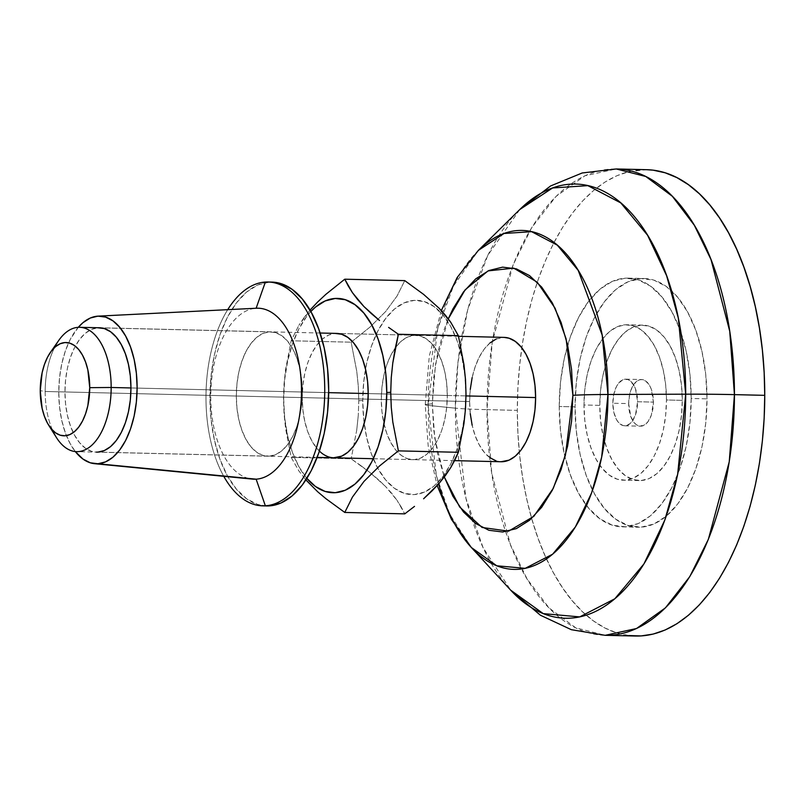 <?xml version="1.0" encoding="UTF-8"?>
<svg xmlns="http://www.w3.org/2000/svg" width="805" height="805" viewBox="0 0 805 805"><rect width="100%" height="100%" fill="white"/><g stroke="black" fill="none" stroke-linecap="round" stroke-linejoin="round"><path stroke-width="0.6" stroke-dasharray="4.03 3.02" d="M612.846 403.235A23.325 12.367 91.4 0 1 625.767 379.165A23.325 12.367 91.4 0 1 637.59 401.735L653.408 402.108A23.325 12.367 -88.6 0 0 641.585 379.547A23.325 12.367 -88.6 0 0 628.665 403.607L612.846 403.235L628.665 403.607L630.748 416.437L634.159 422.655L636.302 424.678L638.617 425.865L643.447 425.573L647.904 421.82L651.326 415.189L653.408 402.108L651.326 389.288L649.786 385.847L645.771 381.037L641.032 379.558L638.617 380.151L634.159 383.894L630.748 390.536L629.601 394.631L628.665 403.607A23.325 12.367 -88.6 0 0 640.478 426.177A23.325 12.367 -88.6 0 0 653.408 402.108L637.59 401.735A23.325 12.367 91.4 0 1 624.66 425.805A23.325 12.367 91.4 0 1 612.846 403.235L613.782 394.259L616.469 386.531L618.341 383.522L622.798 379.769L627.628 379.477L629.953 380.664L633.968 385.474L635.507 388.916L637.59 401.735L635.507 414.806L632.086 421.448L629.953 423.732L625.213 425.795L622.798 425.493L618.341 422.283L616.469 419.496L613.782 412.1L612.846 403.235M682.278 400.357L666.46 399.984A77.743 41.206 91.4 0 1 623.372 480.213A77.743 41.206 91.4 0 1 583.977 404.985L599.795 405.368A77.743 41.206 -88.6 0 0 639.19 480.585A77.743 41.206 -88.6 0 0 682.278 400.357A77.743 41.206 -88.6 0 0 642.883 325.14A77.743 41.206 -88.6 0 0 599.795 405.368L583.977 404.985L584.772 420.099L587.117 434.529L590.93 447.731L596.052 459.192L602.301 468.47L609.435 475.222L617.173 479.166L625.213 480.172L633.263 478.19L641.001 473.3L648.126 465.693L654.374 455.65L659.506 443.565L663.32 429.9L665.665 415.189L666.46 399.984L665.665 384.871L663.32 370.441L659.506 357.239L654.374 345.778L648.126 336.5L641.001 329.748L633.263 325.794L625.213 324.797L617.173 326.78L609.435 331.67L602.301 339.277L596.052 349.32L590.93 361.405L587.117 375.07L584.772 389.781L583.977 404.985A77.743 41.206 91.4 0 1 627.065 324.757A77.743 41.206 91.4 0 1 666.46 399.984L682.278 400.357L681.483 415.561L679.138 430.283L675.325 443.937L670.193 456.022L663.944 466.065L656.82 473.682L649.082 478.573L641.032 480.555L632.992 479.549L625.254 475.594L618.119 468.852L611.87 459.564L606.749 448.103L602.935 434.901L600.59 420.472L599.795 405.368L600.59 390.163L602.935 375.442L606.749 361.777L611.87 349.692L618.119 339.65L625.254 332.042L632.992 327.152L641.032 325.17L649.082 326.176L656.82 330.12L663.944 336.872L670.193 346.15L675.325 357.611L679.138 370.813L681.483 385.243L682.278 400.357M559.234 406.495A124.393 65.93 91.4 0 1 628.172 278.127A124.393 65.93 91.4 0 1 691.193 398.475L707.011 398.857A124.393 65.93 -88.6 0 0 643.99 278.5A124.393 65.93 -88.6 0 0 575.052 406.867L559.234 406.495L575.052 406.867L576.32 431.037L580.073 454.131L586.171 475.252L594.382 493.586L604.374 508.438L615.785 519.235L628.162 525.554L641.032 527.164L653.912 523.995L666.288 516.166L677.689 503.99L687.691 487.921L695.892 468.591L701.99 446.725L705.744 423.178L707.011 398.857L705.744 374.677L701.99 351.594L695.892 330.473L687.691 312.129L677.689 297.276L666.288 286.479L653.912 280.16L641.032 278.56L628.162 281.73L615.785 289.548L604.374 301.734L594.382 317.794L586.171 337.134L580.073 358.99L576.32 382.536L575.052 406.867A124.393 65.93 -88.6 0 0 638.073 527.225A124.393 65.93 -88.6 0 0 707.011 398.857L691.193 398.475A124.393 65.93 91.4 0 1 622.255 526.842A124.393 65.93 91.4 0 1 559.234 406.495L560.501 382.164L564.255 358.617L570.353 336.752L578.564 317.422L588.556 301.352L599.967 289.176L612.343 281.348L625.213 278.178L638.093 279.788L650.47 286.107L661.871 296.904L671.873 311.756L680.074 330.09L686.172 351.211L689.925 374.305L691.193 398.475L689.925 422.806L686.172 446.352L680.074 468.208L671.873 487.548L661.871 503.618L650.47 515.794L638.093 523.622L625.213 526.792L612.343 525.182L599.967 518.863L588.556 508.066L578.564 493.213L570.353 474.88L564.255 453.758L560.501 430.665L559.234 406.495M438.594 483.966A169.503 89.838 91.4 0 1 428.159 405.398L455.378 408.175A217.119 115.085 -88.6 0 0 510.702 590.186L483.07 547.631L465.954 498.375L455.378 408.175A77.743 2.958 180 0 0 487.005 409.654L491.714 473.028L510.44 544.723L527.124 579.016L549.091 607.976L575.676 627.789L605.179 635.316A233.239 123.628 91.4 0 1 487.005 409.654L517.323 410.369A233.239 123.628 -88.6 0 0 519.336 452.148A233.239 123.628 -88.6 0 0 635.487 636.031M646.576 169.684A233.239 123.628 -88.6 0 0 521.811 347.841A233.239 123.628 -88.6 0 0 517.323 410.369L487.005 409.654A233.239 123.628 91.4 0 1 616.268 168.97L584.933 175.752L556.003 196.43L531.702 227.604L513.107 264.885L492.207 342.467L487.005 409.654A77.743 2.958 0 0 1 455.378 408.175L457.944 362.481L467.665 309.895L487.719 255.457L519.748 209.552A217.119 115.085 -88.6 0 0 455.378 408.175L428.159 405.398A169.503 89.838 91.4 0 1 478.412 250.335L453.406 286.178L437.749 328.671L428.159 405.398A46.65 1.771 0 0 1 425.231 404.774A46.65 1.771 0 0 1 432.335 403.838L435.495 364.353L448.294 318.85L444.179 329.547L437.679 352.832L433.684 377.917L432.335 403.838L433.684 429.588L437.679 454.191L444.3 477.023L434.75 438.141L432.335 403.838A46.65 1.771 180 0 0 425.231 404.774A46.65 1.771 180 0 0 428.159 405.398L436.411 475.815L449.774 514.264L471.348 547.491M466.004 395.909L368.207 393.585L466.004 395.909M328.682 392.649L130.943 387.95L328.682 392.649M52.577 430.242A62.196 32.965 91.4 0 1 45.181 391.482L469.637 401.574A62.196 32.965 -88.6 0 0 501.153 461.748M58.725 340.455A62.196 32.965 -88.6 0 0 45.181 391.482L40.25 390.667L45.181 391.482A62.196 32.965 -88.6 0 0 56.42 437.528M504.101 337.386A62.196 32.965 -88.6 0 0 469.637 401.574L45.181 391.482A62.196 32.965 91.4 0 1 54.539 347.549M501.032 461.748L496.192 460.923M490.004 457.753L484.298 452.36L479.297 444.934L475.192 435.767L472.143 425.201M470.271 413.659L469.637 401.574L470.271 389.409M472.143 377.636L475.192 366.708L479.297 357.038L484.298 349.008L490.004 342.92M496.192 339.006L504 337.386M628.906 635.548L616.902 632.921L605.119 628.081L593.688 621.068L582.719 611.951L572.305 600.822L562.554 587.791L553.558 572.979L545.398 556.527L538.173 538.595L531.924 519.356L526.732 498.989L522.646 477.707L519.698 455.7L517.917 433.181L517.323 410.369L517.917 387.487L519.698 364.756L522.646 342.397L526.732 320.611L531.924 299.621L538.173 279.617L545.398 260.81L553.558 243.362L562.554 227.463L572.305 213.245L582.719 200.848L593.688 190.403L605.119 182L616.902 175.732L628.906 171.646L646.435 169.684M358.799 400.679L362.763 400.598A97.184 51.51 -88.6 0 0 377.535 467.755A97.184 51.51 -88.6 0 0 433.825 486.17A97.184 51.51 -88.6 0 0 465.853 394.339L464.867 375.452L461.929 357.41L457.17 340.918L450.76 326.589L442.951 314.986L434.036 306.554L424.366 301.613L414.313 300.356L404.251 302.831L394.581 308.949L385.665 318.458L377.857 331.016L371.447 346.12L366.688 363.196L363.749 381.59L362.763 400.598L363.749 419.486L366.688 437.528L371.447 454.03L377.857 468.349L385.665 479.961L394.581 488.394L404.251 493.324L414.313 494.582L424.366 492.107L434.036 485.999L442.951 476.48L450.76 463.932L457.17 448.818L461.929 431.742L464.867 413.347L465.853 394.339A97.184 51.51 -88.6 0 0 436.904 308.808A97.184 51.51 -88.6 0 0 382.566 322.875A97.184 51.51 -88.6 0 0 362.763 400.598L358.799 400.679L358.275 385.937L356.746 371.256L351.141 342.185L370.008 327.082L385.655 311.525L397.096 295.958L404.754 280.623L397.096 295.958L385.655 311.525L370.008 327.082L351.141 342.185L291.169 340.767L285.564 369.565L284.034 384.166L283.511 398.888L284.044 413.74L285.594 428.532L291.169 457.381L298.846 470.885L305.89 479.931L298.846 470.885L291.169 457.381L285.594 428.532L284.044 413.74L283.511 398.888L284.034 384.166L285.564 369.565L291.169 340.767L298.816 325.421L291.169 340.767L351.141 342.185L356.746 371.256L358.275 385.937L358.799 400.679L358.265 415.511L358.799 400.679M356.716 430.222L358.265 415.511L356.716 430.222L351.141 458.81L356.716 430.222M360.902 465.652L351.141 458.81L291.169 457.381L351.141 458.81L369.968 472.535L360.902 465.652M378.219 479.478L369.968 472.535L385.555 486.472L378.219 479.478M391.854 493.475L385.555 486.472L397.076 500.368L391.854 493.475M401.323 507.16L397.076 500.368L404.754 513.862L401.323 507.16M306.866 478.412A97.184 51.51 91.4 0 1 283.672 398.717L284.658 417.604L287.596 435.646L292.356 452.148L298.766 466.477L306.866 478.412M333.622 457.763L328.782 456.938L322.594 453.779L316.888 448.385L311.887 440.959L307.792 431.782L304.743 421.226L302.861 409.685L302.227 397.59L381.318 399.471A62.196 32.965 -88.6 0 0 412.834 459.655A62.196 32.965 -88.6 0 0 447.298 395.466L446.664 407.632L444.793 419.405L441.744 430.333L437.638 440.003L432.637 448.033L426.932 454.121L420.743 458.035L414.313 459.625L407.873 458.82L401.685 455.66L395.98 450.257L390.978 442.831L386.873 433.664L383.834 423.108L381.952 411.556L381.318 399.471L381.952 387.306L383.834 375.533L386.873 364.605L390.978 354.935L395.98 346.905L401.685 340.817L407.873 336.903L414.313 335.323L420.743 336.118L426.932 339.287L432.637 344.681L437.638 352.107L441.744 361.274L444.793 371.84L446.664 383.381L447.298 395.466L368.207 393.585L447.298 395.466A62.196 32.965 -88.6 0 0 415.783 335.293A62.196 32.965 -88.6 0 0 381.318 399.471L302.227 397.59A62.196 32.965 91.4 0 1 336.701 333.411L415.783 335.293M310.831 311.515L306.584 316.586L298.766 329.134L292.356 344.238L287.596 361.314L284.658 379.719L283.672 398.717A97.184 51.51 91.4 0 1 310.831 311.515M319.394 451.092A62.196 32.965 91.4 0 1 302.227 397.59L302.861 385.434L304.743 373.661L307.792 362.723L311.887 353.063L316.888 345.023L322.594 338.935L328.782 335.021L335.222 333.441M304.008 317.673L298.816 325.421L310.267 309.855L304.008 317.673M248.564 478.432A85.521 45.332 91.4 0 1 210.92 389.308A85.521 45.332 91.4 0 1 256.131 308.255L97.948 316.144L256.131 308.245A85.521 45.332 -88.6 0 0 210.809 392.88A85.521 45.332 -88.6 0 0 252.327 479.096M271.969 282.102A111.955 59.339 -88.6 0 0 269.313 282.152L271.778 282.092M267.834 456.204L96.469 452.128A62.196 32.965 91.4 0 1 64.964 390.556A62.196 32.965 91.4 0 1 97.948 327.796L269.313 331.871A62.196 32.965 -88.6 0 0 236.328 394.631A62.196 32.965 -88.6 0 0 267.834 456.204A62.196 32.965 -88.6 0 0 269.313 456.173L97.948 452.098L269.313 456.173A62.196 32.965 -88.6 0 0 302.288 393.414A62.196 32.965 -88.6 0 0 270.792 331.841A62.196 32.965 -88.6 0 0 269.313 331.871L97.948 327.796L91.508 329.386L85.32 333.29L79.615 339.388L74.624 347.418L70.518 357.088L67.469 368.016L65.587 379.789L64.953 391.954L65.587 404.04L67.469 415.581L70.518 426.147L74.624 435.314L79.615 442.74L85.32 448.133L91.508 451.303L96.348 452.128M78.276 327.323L70.246 339.438L65.376 350.92L61.754 363.9L59.52 377.887L58.775 392.327L59.52 406.686L61.754 420.391L65.376 432.929L70.246 443.817L75.318 451.575A73.859 39.153 91.4 0 1 78.276 327.323M266.435 505.943L257.721 504.453L246.582 498.758L236.318 489.048L227.322 475.685L219.936 459.172L214.442 440.164L211.071 419.385L209.924 397.63L211.071 375.734L214.442 354.542L219.936 334.87L227.322 317.462L236.318 303.002L246.582 292.044L257.721 285L269.313 282.152A111.955 59.339 -88.6 0 0 209.944 395.124A111.955 59.339 -88.6 0 0 266.646 505.943M269.313 456.173L275.743 454.594L281.931 450.679L287.637 444.591L292.638 436.552L296.743 426.892L299.792 415.954L301.664 404.18L302.298 392.025L301.664 379.93L299.792 368.388L296.743 357.833L292.638 348.656L287.637 341.229L281.931 335.836L275.743 332.676L269.313 331.871L262.873 333.451L256.684 337.365L250.979 343.463L245.978 351.493L241.882 361.163L238.833 372.091L236.952 383.864L236.318 396.03L236.952 408.115L238.833 419.657L241.882 430.222L245.978 439.389L250.979 446.815L256.684 452.209L262.873 455.368L269.313 456.173M223.77 476.308A111.955 59.339 91.4 0 1 227.724 309.663A111.955 59.339 -88.6 0 0 223.77 476.308M625.767 379.165L641.585 379.547M639.19 480.585L623.372 480.213M628.172 278.127L643.99 278.5M441.321 310.549L429.296 356.011L425.231 404.774L428.23 446.433L437.155 485.566M454.594 460.641L373.309 458.709M317.16 457.381L76.696 451.655M458.518 336.309L336.812 333.411M320.118 333.018L99.548 327.776M622.255 526.842L638.073 527.225M642.883 325.14L627.065 324.757M624.66 425.805L640.478 426.177M412.834 459.655L333.844 457.773M99.428 327.766L270.792 331.841"/><path stroke-width="1.21" d="M510.722 590.206L540.386 615.211L571.339 629.691L605.179 635.316L635.487 636.031A233.239 123.628 -88.6 0 0 764.75 395.346L734.442 394.631A233.239 123.628 91.4 0 1 605.179 635.316L636.514 628.524L665.443 607.845L689.744 576.672L708.34 539.39L729.239 461.808L734.442 394.631A77.743 2.958 180 0 0 685.699 394.188L677.639 474.457L664.809 520.08L643.93 563.933L614.809 598.789L579.701 616.902L543.254 613.621L510.702 590.186A217.119 115.085 -88.6 0 0 626.984 586.875A217.119 115.085 -88.6 0 0 685.699 394.188L607.966 394.48A169.503 89.838 91.4 0 1 562.121 544.904A169.503 89.838 91.4 0 1 471.348 547.491A169.503 89.838 91.4 0 1 438.594 483.966M510.702 590.186L471.348 547.491L496.755 565.784L525.212 568.34L552.622 554.202L575.354 526.993L591.655 492.761L601.667 457.139L607.966 394.48A46.65 1.771 180 0 0 572.919 395.305L565.442 455.177L553.256 488.353L533.785 516.387L508.549 531.169L482.084 527.466L459.685 507.019L444.3 477.023M454.594 460.641L501.153 461.748A62.196 32.965 -88.6 0 0 535.617 397.569L466.004 395.909L535.617 397.569A62.196 32.965 -88.6 0 0 504.101 337.386L458.518 336.309M336.701 333.411A62.196 32.965 91.4 0 1 368.207 393.585L328.682 392.649L368.207 393.585L367.573 405.75L365.701 417.523L362.653 428.451L358.547 438.121L353.546 446.151L347.841 452.249L341.652 456.153L333.622 457.763M48.672 425.201A46.65 24.724 91.4 0 1 40.25 390.667L42.132 408.397L44.416 416.316L47.495 423.189L51.248 428.763L55.525 432.808L60.164 435.183L64.994 435.777L69.824 434.589L74.463 431.661L78.739 427.093L82.492 421.065L85.561 413.81L87.856 405.619L89.737 387.668L111.171 387.477L89.737 387.668A46.65 24.724 91.4 0 1 75.207 431.007A46.65 24.724 91.4 0 1 48.672 425.201L56.42 437.528A62.196 32.965 -88.6 0 0 91.79 445.266A62.196 32.965 -88.6 0 0 111.171 387.477L130.943 387.95L111.171 387.477A62.196 32.965 91.4 0 1 76.696 451.655A62.196 32.965 91.4 0 1 52.577 430.242M89.737 387.668L87.856 369.938L85.561 362.019L82.492 355.146L78.739 349.571L74.463 345.526L69.824 343.151L64.994 342.548L60.164 343.745L55.525 346.673L51.248 351.242L47.495 357.269L44.416 364.514L42.132 372.715L40.25 390.667A46.65 24.724 91.4 0 1 50.403 352.399A46.65 24.724 91.4 0 1 76.203 346.935A46.65 24.724 91.4 0 1 89.737 387.668M54.539 347.549A62.196 32.965 91.4 0 1 79.655 327.303A62.196 32.965 91.4 0 1 111.171 387.477A62.196 32.965 -88.6 0 0 93.118 333.169A62.196 32.965 -88.6 0 0 58.725 340.455L50.403 352.399M444.179 476.691L452.923 496.232L463.569 512.05L475.725 523.552L488.917 530.284L502.622 531.994L516.337 528.623L529.529 520.282L541.674 507.311L552.331 490.195L561.075 469.597L567.565 446.302L571.57 421.216L572.919 395.305L571.57 369.545L567.565 344.953L561.075 322.443L552.331 302.911L541.674 287.093L529.529 275.592L516.337 268.85L502.622 267.139L488.917 270.52L475.725 278.852L463.569 291.833L452.923 308.949L448.284 318.85L465.149 289.81L488.061 270.903L513.721 268.125L537.267 282.233L555.058 308.174L566.106 338.845L572.919 395.305A46.65 1.771 0 0 1 607.966 394.48L602.19 335.122L578.211 270.4L557.302 245.163L531.592 231.669L504.051 233.48L478.412 250.335A169.503 89.838 91.4 0 1 607.966 394.48L685.699 394.188A217.119 115.085 -88.6 0 0 519.748 209.552L552.592 187.968L587.871 185.643L620.796 202.92L647.582 235.251L666.621 275.743L678.313 318.156L685.699 394.188A77.743 2.958 0 0 1 734.442 394.631L729.733 331.257L711.006 259.562L694.323 225.259L672.356 196.299L645.771 176.486L616.268 168.97A233.239 123.628 91.4 0 1 734.442 394.631L764.75 395.346A233.239 123.628 -88.6 0 0 646.576 169.684L616.268 168.97L582.196 172.974L550.59 185.965L519.768 209.531M504 337.386L509.062 338.221L515.25 341.38L520.956 346.784L525.957 354.2L530.052 363.377L533.101 373.933L534.983 385.484L535.617 397.569L534.983 409.735L533.101 421.508L530.052 432.436L525.957 442.106L520.956 450.136L515.25 456.224L509.062 460.138L501.032 461.748M496.192 460.923L490.004 457.753M472.143 425.201L470.271 413.659M470.271 389.409L472.143 377.636M490.004 342.92L496.192 339.006M646.435 169.684L653.157 170.177L665.172 172.803L676.945 177.643L688.376 184.657L699.354 193.764L709.769 204.893L719.519 217.924L728.515 232.746L736.666 249.198L743.901 267.129L750.139 286.369L755.332 306.725L759.427 328.017L762.375 350.024L764.156 372.544L764.75 395.346L764.156 418.228L762.375 440.959L759.427 463.328L755.332 485.113L750.139 506.103L743.901 526.098L736.666 544.915L728.515 562.353L719.519 578.262L709.769 592.48L699.354 604.867L688.376 615.312L676.945 623.714L665.172 629.993L653.157 634.078L641.032 635.93L628.906 635.548M414.515 506.375L404.754 513.862L414.515 506.375M431.832 491.11L423.581 498.798L439.158 483.322L431.832 491.11M445.467 475.463L439.158 483.322L450.689 467.675L445.467 475.463M454.936 459.957L450.689 467.675L458.367 452.299L454.936 459.957M306.584 478.079L315.49 486.512L325.16 491.453L335.222 492.7L345.275 490.225L354.945 484.117L363.86 474.598L371.669 462.05L378.078 446.936L382.838 429.86L385.776 411.466L386.762 392.458L390.727 392.377L391.26 407.229L392.81 422.021L398.384 450.87L379.558 465.944L363.981 481.42L352.449 497.067L344.771 512.443L325.945 498.708L317.693 491.775L305.89 479.931L317.693 491.775L325.945 498.708L344.771 512.443L352.449 497.067L363.981 481.42L379.558 465.944L398.384 450.87L458.367 452.299L463.932 423.712L465.481 409L466.015 394.168L465.491 379.427L463.962 364.746L458.367 335.675L450.709 322.211L445.527 315.349L439.258 308.385L423.621 294.389L404.754 280.623L423.621 294.389L439.258 308.385L450.709 322.211L458.367 335.675L463.962 364.746L465.491 379.427L466.015 394.168L465.481 409L463.932 423.712L458.367 452.299L398.384 450.87L392.81 422.021L391.26 407.229L390.727 392.377L386.762 392.458A97.184 51.51 91.4 0 1 359.664 479.599A97.184 51.51 91.4 0 1 306.866 478.412M386.762 392.458L385.776 373.57L382.838 355.538L378.078 339.036L371.669 324.707L363.86 313.105L354.945 304.672L345.275 299.732L335.222 298.474L325.16 300.949L315.49 307.067L310.831 311.515A97.184 51.51 91.4 0 1 386.762 392.458M335.222 333.441L341.652 334.246L347.841 337.406L353.546 342.799L358.547 350.225L362.653 359.392L365.701 369.958L367.573 381.5L368.207 393.585A62.196 32.965 91.4 0 1 333.743 457.773A62.196 32.965 91.4 0 1 319.394 451.092M310.267 309.855L317.623 302.016L310.267 309.855M325.904 294.308L317.623 302.016L325.904 294.308L344.771 279.194L325.904 294.308M348.193 285.886L344.771 279.194L352.429 292.658L348.193 285.886M357.611 299.52L352.429 292.658L363.87 306.484L357.611 299.52M371.236 313.517L363.87 306.484L379.517 320.491L371.236 313.517M388.604 327.394L398.384 334.246L388.604 327.394M395.215 348.545L398.384 334.246L392.78 363.055L395.215 348.545M391.25 377.656L392.78 363.055L391.25 377.656L390.727 392.377L391.25 377.656M344.771 512.443L404.754 513.862L344.771 512.443M458.367 335.675L398.384 334.246L458.367 335.675M404.754 280.623L344.771 279.194L404.754 280.623M271.778 282.092L280.895 283.591L292.034 289.287L302.298 298.997L311.304 312.37L318.689 328.873L324.174 347.881L327.555 368.66L328.692 390.415L327.555 412.311L324.174 433.503L318.689 453.175L311.304 470.583L302.298 485.043L292.034 496.001L280.895 503.045L269.313 505.902L265.358 505.802L256.131 479.166L97.948 463.761A73.859 39.153 91.4 0 1 94.668 463.7A73.859 39.153 91.4 0 1 75.318 451.575L82.955 459.051L90.301 462.805L97.948 463.761L105.586 461.869L112.942 457.23L119.714 449.995L125.65 440.456L130.521 428.974L134.143 415.994L136.367 402.017L137.122 387.567L136.367 373.218L134.143 359.503L130.521 346.965L125.65 336.077L119.714 327.263L112.942 320.853L105.586 317.1L97.948 316.144A73.859 39.153 91.4 0 1 98.17 316.134A73.859 39.153 91.4 0 1 137.122 387.779A73.859 39.153 91.4 0 1 97.948 463.761L256.131 479.166A85.521 45.332 -88.6 0 0 301.493 391.2A85.521 45.332 -88.6 0 0 256.393 308.235A85.521 45.332 -88.6 0 0 256.131 308.255A85.521 45.332 91.4 0 1 301.493 390.958A85.521 45.332 91.4 0 1 256.131 479.166L265.358 505.802A111.955 59.339 -88.6 0 0 324.737 390.324A111.955 59.339 -88.6 0 0 265.358 282.052L256.131 308.245L265.358 282.052A111.955 59.339 91.4 0 1 268.015 282.002A111.955 59.339 91.4 0 1 324.727 392.83A111.955 59.339 91.4 0 1 265.358 505.802L269.313 505.902A111.955 59.339 -88.6 0 0 328.682 392.921A111.955 59.339 -88.6 0 0 271.969 282.102L268.015 282.002M96.348 452.128L97.948 452.098A62.196 32.965 91.4 0 0 130.933 389.338A62.196 32.965 91.4 0 0 99.428 327.766A62.196 32.965 91.4 0 0 97.948 327.796L104.388 328.601L110.577 331.761L116.272 337.154L121.273 344.58L125.379 353.757L128.428 364.313L130.309 375.865L130.943 387.95L130.309 400.115L128.428 411.888L125.379 422.816L121.273 432.486L116.272 440.516L110.577 446.604L104.388 450.518L97.948 452.098A62.196 32.965 91.4 0 1 96.469 452.128L96.58 452.128M97.948 316.144L90.301 318.025L82.955 322.674L78.276 327.323A73.859 39.153 91.4 0 1 97.948 316.144M262.692 505.852A111.955 59.339 91.4 0 1 223.77 476.308A111.955 59.339 -88.6 0 0 265.358 505.802A111.955 59.339 91.4 0 1 262.692 505.852L266.646 505.943A111.955 59.339 -88.6 0 0 269.313 505.902L266.435 505.943M227.724 309.663A111.955 59.339 91.4 0 1 265.358 282.052A111.955 59.339 -88.6 0 0 227.724 309.663M94.668 463.7L252.327 479.096A85.521 45.332 -88.6 0 0 256.131 479.166A85.521 45.332 91.4 0 1 248.564 478.432M437.155 485.566L451.424 519.346L471.348 547.491M373.309 458.709L317.16 457.381M336.812 333.411L320.118 333.018M99.428 327.766L79.655 327.303M441.321 310.549L457.18 277.494L478.412 250.335L519.748 209.552M256.393 308.235L98.17 316.134"/></g></svg>
